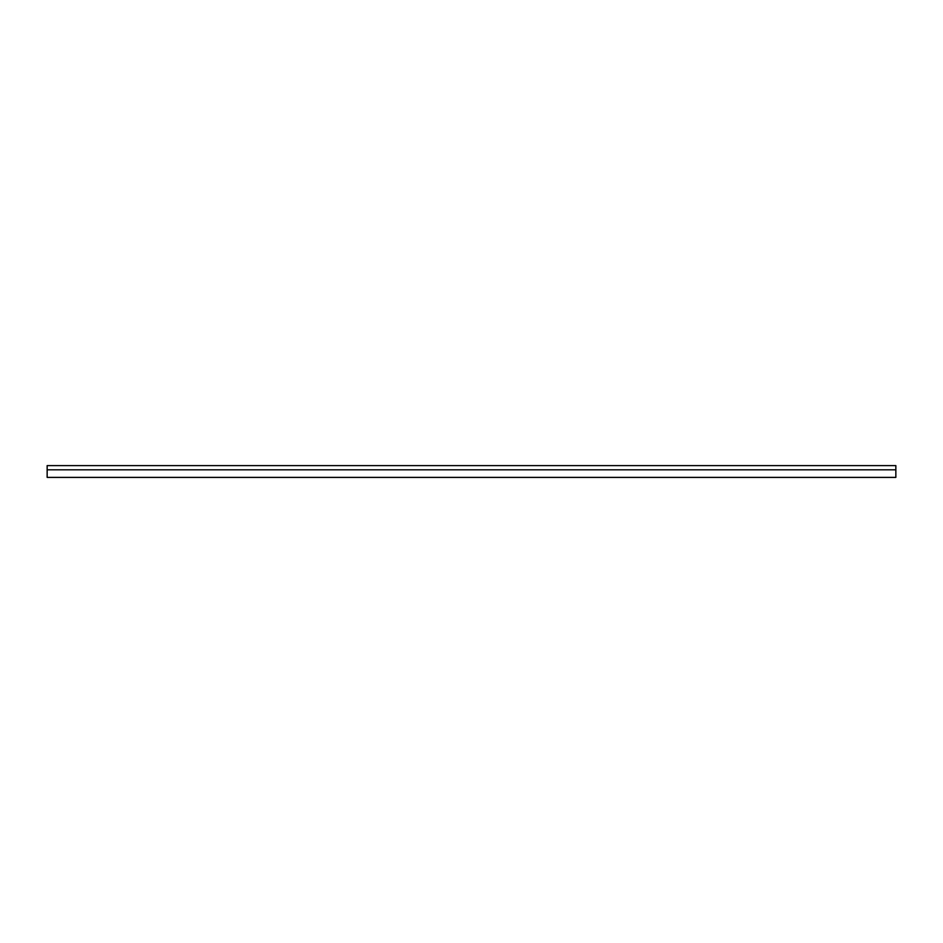 <?xml version="1.0" encoding="UTF-8"?>
<svg xmlns="http://www.w3.org/2000/svg" width="943" height="943" viewBox="0 0 943 943"><rect width="100%" height="100%" fill="white"/><g stroke="black" fill="none" stroke-linecap="round" stroke-linejoin="round"><path stroke-width="1.41" d="M895.85 469.814L895.85 477.394L47.15 477.394L47.15 469.814L895.85 469.814L47.15 469.814L47.15 465.606L895.85 465.606L895.85 469.814"/></g></svg>
